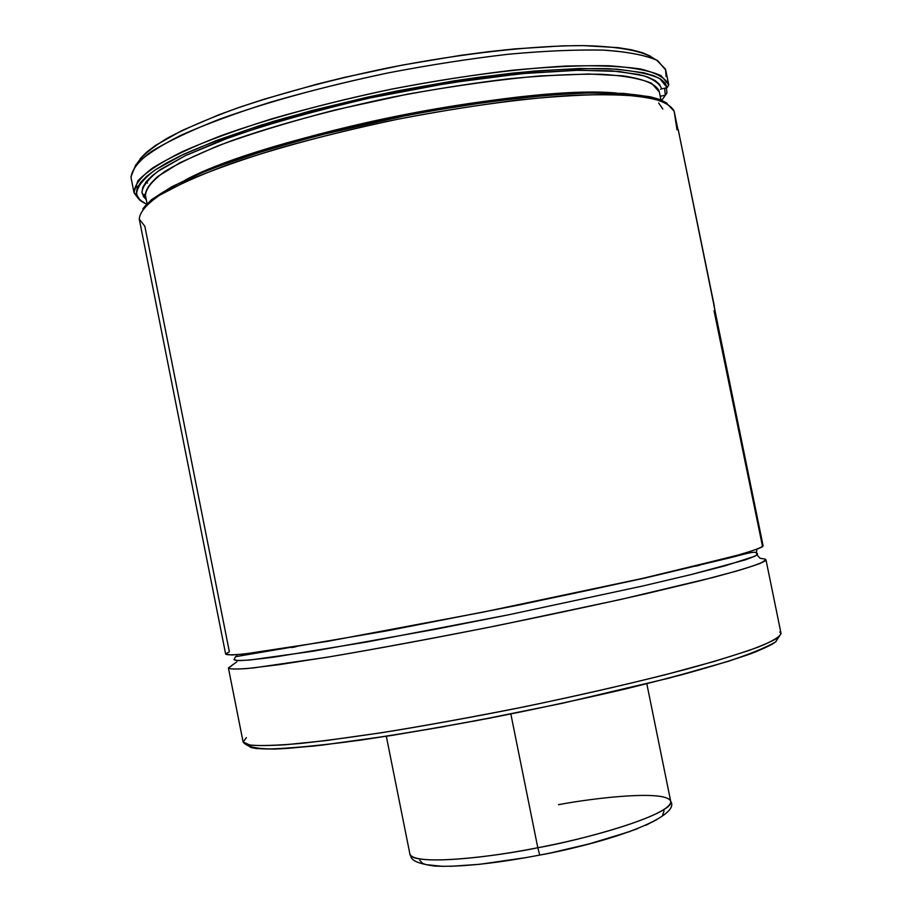 <?xml version="1.0" encoding="UTF-8"?>
<svg xmlns="http://www.w3.org/2000/svg" width="912" height="912" viewBox="0 0 912 912"><rect width="100%" height="100%" fill="white"/><g stroke="black" fill="none" stroke-linecap="round" stroke-linejoin="round"><path stroke-width="1.37" d="M236.436 654.736L237.154 656.127L236.436 654.736M243.333 654.964L247.255 653.665L243.333 654.964M743.018 553.698L747.133 553.39L743.018 553.698M756.39 552.25L757.006 549.229L756.39 552.25M677.924 129.629L674.173 111.275C671.198 105.176 661.907 100.457 646.323 97.117C627.068 94.723 602.023 94.141 571.197 95.395C519.988 98.804 462.076 106.772 397.495 119.29C333.097 132.776 276.632 147.881 228.08 164.582C199.181 175.378 176.312 185.603 159.475 195.282C146.399 204.402 139.661 212.359 139.274 219.131L144.837 226.244L229.368 651.772L225.697 654.007C226.016 655.078 232.321 655.055 244.587 653.961L327.203 641.398L482.471 612.26L642.778 578.356L735.266 555.887C750.713 551.429 759.81 548.351 762.569 546.664L714.039 310.787M234.053 659.684L235.467 656.708L386.175 630.99L518.757 605.066L644.59 578.14L730.022 557.791C750.918 552.341 756.686 550.586 757.53 554.143C757.211 555.191 753.061 557.118 745.093 559.922L691.558 574.457L643.188 585.903L508.326 614.859L367 641.968L274.159 657.107C255.862 659.456 243.709 660.63 237.701 660.619L234.053 659.684C234.863 660.596 240.198 660.698 250.025 660.003L312.827 651.248L434.26 629.497L508.326 614.859L643.188 585.903L691.558 574.457L724.915 565.85L754.988 556.195L757.53 554.143L756.527 553.504M661.599 88.852L667.003 87.712L661.599 88.852L659.593 84.44L655.09 80.53L648.056 77.155L638.446 74.396L611.678 70.862L575.381 70.281L530.761 72.823L479.701 78.512L424.616 87.153L396.435 92.454L368.3 98.336L313.682 111.481L263.522 125.902L220.214 140.836L185.569 155.542L160.74 169.347L152.179 175.742L146.228 181.705L142.831 187.211L141.964 192.204L143.526 196.661L146.273 199.671L142.067 193.036C141.85 187.462 147.083 180.245 157.765 171.399L185.364 155.633L230.69 136.96C270.374 123.359 316.76 110.375 369.839 97.994L449.171 83.015L521.231 73.69L578.664 70.213L619.123 71.467L644.191 75.878C654.451 79.834 660.254 84.166 661.599 88.852L660.55 89.273L661.599 88.852M659.296 91.485L659.342 91.987C657.609 85.614 647.759 79.549 622.702 75.821L588.742 73.997L540.406 75.89C500.825 79.367 456.479 85.477 407.368 94.198L334.784 110.033C288.568 122.094 249.238 134.178 216.782 146.285L179.983 162.712L157.776 176.461C149.215 184.213 145.111 190.585 145.464 195.59L147.06 203.638M659.467 92.579L660.22 96.284L665.338 95.201L660.22 96.273L660.983 100.001L659.444 92.443M757.006 554.986L760.175 558.338L764.849 558.999L765.442 560.686C762.728 562.59 753.665 565.896 738.275 570.593L701.955 580.306L645.901 593.758C598.238 604.542 544.806 615.942 485.629 627.958C426.93 639.449 375.14 649.036 330.258 656.708L278.935 664.688L247.483 668.519C235.159 669.374 228.821 669.157 228.456 667.892L236.801 661.85M714.028 305.976L763.116 545.843C761.725 547.508 753.962 550.426 739.837 554.61L668.336 572.508C618.484 583.976 561.154 596.311 496.333 609.478L375.185 632.86L281.306 648.934C258.529 652.308 242.102 654.326 232.013 654.987L225.674 654.212L139.274 219.131C139.673 212.336 146.422 204.379 159.52 195.259L188.02 180.451C212.895 169.906 242.957 159.235 278.206 148.451C315.791 137.872 355.543 128.147 397.495 119.29C439.595 111.196 480.008 104.755 518.746 99.944C555.419 96.227 587.26 94.415 614.266 94.506C637.864 95.657 655.192 98.439 666.284 102.862L674.162 111.253L677.012 129.835M666.923 103.204C655.956 96.467 631.685 92.75 595.137 92.853C543.734 93.89 471.595 102.668 397.085 117.431C322.688 132.696 252.772 152.555 204.995 171.524C171.262 185.603 150.332 198.428 142.831 208.882L151.449 199.705L171.855 186.709L202.772 172.425L221.924 164.992L266.749 149.978L318.619 135.409L403.993 116.052L433.006 110.614L489.55 101.734L541.728 95.794L565.372 94.004L587.043 93.024L623.603 93.4L650.176 96.752L659.536 99.431L666.239 102.725M666.501 89.194L666.946 93.024L661.747 100.331L666.946 93.024L666.376 87.848M130.94 176.871L135.74 164.935C144.643 155.849 159.76 145.931 181.089 135.204C205.873 124.18 235.684 113.168 270.522 102.155C307.595 91.417 346.799 81.67 388.136 72.903C429.643 64.969 469.566 58.756 507.904 54.287C544.27 50.947 576.019 49.544 603.128 50.103C626.954 51.733 644.716 55.016 656.435 59.941L665.475 69.095L666.113 76.585M668.77 84.907L667.139 87.655L665.19 83.129L660.676 79.105L653.562 75.639L643.838 72.789L616.603 69.13L579.553 68.491L533.953 71.056L481.707 76.859L453.845 80.906L396.412 91.109L367.604 97.128L311.642 110.603L260.296 125.377L215.984 140.676L180.599 155.724L166.634 162.94L155.291 169.849L146.604 176.369L140.573 182.468L137.176 188.089L136.344 193.173L138.008 197.722L142.055 201.689L146.49 204.231L139.878 199.91L136.618 194.735C136.469 187.621 142.705 179.311 155.325 169.826L183.221 154.47C207.754 143.583 237.542 132.628 272.62 121.592C310.057 110.797 349.741 100.958 391.658 92.066C433.747 83.995 474.16 77.668 512.897 73.085C549.548 69.643 581.332 68.172 608.236 68.685C631.685 70.281 648.831 73.553 659.672 78.489L667.139 87.655L668.77 84.907L661.052 75.662C650.005 70.68 632.62 67.385 608.897 65.767C581.708 65.254 549.617 66.736 512.635 70.224C473.567 74.852 432.835 81.236 390.427 89.387C327.043 102.623 267.569 118.97 220.579 135.865C191.816 147.071 169.222 157.742 152.771 167.888C140.14 177.464 133.916 185.854 134.121 193.048L139.639 200.093L141.497 201.278L139.639 200.093L133.961 192.398L137.826 180.884C146.228 172.049 161.036 162.313 182.252 151.688C207.035 140.744 237.017 129.755 272.221 118.708C309.749 107.912 349.478 98.074 391.419 89.182C456 76.711 513.935 69.004 565.235 66.086C596.117 65.197 621.232 66.166 640.577 69.004C656.252 72.812 665.635 77.999 668.701 84.577L668.61 84.143M145.783 182.263L147.527 183.095M650.598 56.259L642.447 52.702L631.583 49.807L618.062 47.629L583.338 45.623L562.419 45.862L514.505 48.917L488.068 51.733L460.4 55.381L402.83 65.003L344.918 77.281L316.817 84.212L264.206 99.18L240.358 107L218.538 114.912L181.876 130.576L155.519 145.418L146.41 152.327L140.06 158.802M271.297 123.496L271.901 123.416M654.645 59.052C643.94 51.232 619.955 46.455 583.714 45.623C532.722 45.475 461.05 53.466 387.133 68.069C330.851 79.846 280.36 93.377 235.672 108.642C208.403 118.674 185.683 128.478 167.534 138.043C152.281 147.288 142.112 155.758 137.039 163.43M136.823 185.934L137.222 187.952M668.701 84.577L665.749 70.121L657.666 60.625C646.448 55.472 628.984 51.995 605.283 50.194C578.162 49.499 546.231 50.81 509.477 54.116C470.683 58.596 430.236 64.855 388.136 72.903C323.794 86.435 267.433 101.927 219.062 119.381C190.277 130.712 167.546 141.565 150.856 151.916C137.929 161.755 131.339 170.419 131.089 177.931L133.961 192.398M665.338 95.201L664.586 88.213L665.338 95.201M659.353 91.998L651.647 83.323C640.885 78.706 624.127 75.673 601.373 74.248C575.335 73.872 544.692 75.365 509.432 78.728C472.211 83.186 433.405 89.285 393.004 97.025C331.25 109.987 277.088 124.67 230.542 141.086C202.806 151.723 180.872 161.869 164.73 171.524C152.19 180.667 145.772 188.693 145.464 195.59L144.153 194.313L143.583 195.533L146.216 199.386M185.239 180.063C266.988 135.877 524.161 84.018 616.649 93.07C577.866 90.208 495.877 96.478 400.55 115.414C305.189 134.36 221.787 161.367 185.239 180.063M658.624 102.953L662.83 109.018M293.573 647.292L296.685 646.505M694.67 566.261L697.84 565.771M764.849 558.999L765.966 559.74L760.517 563.285C751.021 566.831 735.14 571.573 712.888 577.513L620.217 599.583L499.502 625.176C434.625 638.126 376.952 648.854 326.485 657.335L253.479 667.926C238.773 669.294 230.44 669.362 228.445 668.131L232.07 665.384M228.445 668.131L243.105 741.969L249.911 745.104C260.319 746.005 277.066 745.457 300.139 743.474C326.713 740.612 358.256 736.326 394.771 730.626C433.439 724.185 473.944 716.786 516.283 708.43C581.149 695.126 638.366 681.914 687.944 668.804C717.539 660.596 741.125 653.3 758.704 646.927C772.532 641.216 779.988 636.736 781.06 633.498L778.768 637.135C774.185 640.372 764.119 644.875 748.581 650.609L714.666 661.314L665.281 674.743C624.435 684.946 578.345 695.446 527.022 706.253C474.947 716.627 426.451 725.462 381.501 732.735L325.516 740.647L285.399 744.762C266.338 745.856 253.604 745.788 247.198 744.58L243.105 741.969L246.411 737.603M248.098 744.785L250.8 747.441C255.634 748.809 265.688 749.254 280.976 748.798L313.648 746.073L360.354 740.168C398.544 734.491 441.465 727.183 489.117 718.257C537.578 708.647 583.349 698.809 626.43 688.742L681.583 674.812C711.793 666.444 735.038 659.353 751.328 653.539C764.153 648.478 772.396 644.488 776.044 641.569M779.783 631.97L781.06 633.498L775.713 641.82C766.012 647.543 750.166 654.018 728.152 661.246C702.685 669.009 672.167 677.32 636.622 686.2C598.831 695.218 558.999 704.041 517.127 712.671C452.797 725.405 395.42 735.243 344.998 742.186C314.72 745.97 290.119 748.228 271.217 748.934C255.713 748.809 246.343 746.483 243.105 741.969M248.315 745.731L250.709 747.407M255.805 748.547L274.204 749.071L287.508 748.399L321.959 745.15L390.86 735.585L445.341 726.397M474.16 721.107L562.214 703.323L668.678 678.22L728.677 661.223L755.991 651.772L772.339 644.237M678.209 129.572L714.734 309.031L678.209 129.572M558.475 804.68C595.981 797.612 666.946 789.667 670.708 801.374C672.304 815.545 579.086 840.659 537.806 847.75L539.722 855.091C570.376 849.642 603.117 840.807 637.944 828.563M510.845 713.993L537.806 847.75C612.1 833.557 675.062 810.848 670.708 801.374C680.705 815.317 620.035 840.009 539.585 855.103C495.091 863.584 460.047 867.232 434.465 866.058C408.257 862.262 411.779 857.063 409.887 853.963C409.91 863.664 468.209 861.475 537.806 847.75L510.845 713.993M539.722 855.091L537.806 847.75C497.975 856.197 413.774 866.742 409.887 853.963L386.323 736.292M419.759 860.335L422.723 863.447L425.995 864.61L442.765 866.366M450.368 866.332L479.427 864.325L527.045 857.451M552.433 852.526L589.289 843.862L630.488 831.356M645.719 825.314L656.56 819.763M662.693 814.918L664.039 810.939M654.725 81.054L655.614 80.86M134.121 193.048L136.618 194.735M291.589 647.611L294.793 646.813M696.54 565.805L699.789 565.303M765.966 559.751L781.06 633.498M678.22 129.652L714.313 305.976M646.825 683.772L670.708 801.374"/></g></svg>
